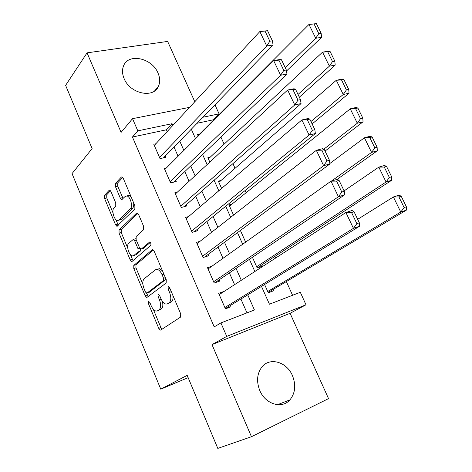 <?xml version="1.0" encoding="UTF-8"?>
<svg xmlns="http://www.w3.org/2000/svg" width="472" height="472" viewBox="0 0 472 472"><rect width="100%" height="100%" fill="white"/><g stroke="black" fill="none" stroke-linecap="round" stroke-linejoin="round"><path stroke-width="0.71" d="M148.391 301.295L148.361 303.449L158.751 328.353L160.35 330.117L160.787 330.022L180.605 317.072L180.711 313.851L169.678 287.826L168.557 286.61L168.179 286.699L168.12 288.97L169.531 292.31C171.312 297.189 171.218 300.623 169.259 302.605L167.607 303.767L165.996 304.115C164.044 303.643 162.338 301.791 160.893 298.558L159.512 295.277L158.067 294.156L158.02 296.369L159.394 299.637C161.129 304.416 161.058 307.762 159.188 309.667L157.607 310.777L156.108 311.107C154.214 310.653 152.556 308.824 151.128 305.62L149.789 302.404L148.391 301.295M124.124 78.617C130.036 93.769 153.559 98.76 158.421 86.335C160.209 82.299 160.067 77.856 157.984 73.001C152.09 58.026 128.378 52.799 123.558 65.873C121.994 69.738 122.183 73.986 124.124 78.617M259.789 390.527C265.335 404.244 282.026 409.253 289.897 399.896C295.319 393.129 296.162 385.022 292.428 375.588C286.769 361.835 269.742 356.861 261.877 367.027C256.98 373.6 256.284 381.435 259.789 390.527M110.973 191.597L109.71 190.157L109.115 190.352L104.554 195.32L104.583 198.5L115.546 224.778L116.861 226.277L134.85 209.049L134.874 205.715L123.263 178.322L121.965 176.864L121.31 177.077L115.475 183.431L115.487 186.717L120.325 198.199L121.634 199.68L125.174 196.464L126.862 195.945C130.349 196.387 133.133 206.547 130.396 208.819L118.962 220.135L117.469 220.583C114.141 220.2 111.345 210.335 113.917 208.081L115.752 206.187L115.74 202.966L110.973 191.597M167.188 131.523L166.427 129.8L132.449 137.033L137.806 130.844L132.538 118.673L189.596 107.345M251.452 436.724L328.536 398.622L290.103 313.302L212.005 344.613L251.452 436.724L217.804 448.4L187.183 375.352L160.757 389.158L72.045 173.602L92.117 148.58L65.614 85.367L87.049 52.852L121.103 132.372L132.538 118.673M212.005 344.613L226.743 336.388L220.914 322.919L254.438 309.992L247.735 294.841M132.449 137.033L214.205 326.878L220.914 322.919M133.806 265.394L133.788 268.509L145.134 295.72L146.644 297.395L147.117 297.283L166.173 283.005L166.256 279.748L154.214 251.34L152.721 249.706L152.137 249.853L133.806 265.394L135.983 264.715L135.96 267.825L142.939 284.533M130.213 259.936L119.062 233.203L119.056 230.053L136.585 213.137L137.21 212.955L138.597 214.5L143.635 226.389L143.6 229.699L136.16 236.478L136.137 239.705L139.417 247.493L140.851 249.092L141.411 248.945L149.695 241.977C150.904 242.897 151.235 244.042 150.686 245.416L132.13 261.388L131.623 261.523L130.213 259.936L132.384 259.27L130.431 254.591M194.8 101.734L167.637 41.424L87.049 52.852M252.426 257.299L257.199 267.978L262.361 266.173L261.812 264.945M224.23 291.366L218.666 293.318L225.427 308.841L230.961 306.771L230.395 305.478M211.922 266.22L207.515 267.695L214.188 283.029L219.74 281.088L219.185 279.808M200.081 241.275L196.499 242.39L203.096 257.535L208.659 255.724L208.111 254.461M188.641 216.53L185.626 217.397L192.133 232.354L197.721 230.672L197.178 229.427M177.484 192.021L174.876 192.712L181.307 207.485L186.912 205.922L186.375 204.695M166.563 167.767L164.268 168.327L170.616 182.924L176.233 181.478L175.702 180.269M246.986 312.865L240.903 299.03M234.572 284.657L229.398 272.893M222.985 258.314L218.04 247.08M211.539 232.312L206.825 221.598M200.24 206.636L195.75 196.429M189.083 181.283L184.812 171.572M178.068 156.25L174.009 147.022M155.837 143.777L153.778 144.231L160.055 158.651L165.684 157.329L165.159 156.132M292.581 295.283L286.368 281.56M275.695 258.007L274.958 256.373M246.124 192.723L245.121 190.523M235.056 168.297L232.944 163.631M224.123 144.166L220.925 137.104M213.32 120.325L213.114 119.858L197.072 123.275M264.591 284.498L268.291 292.764L273.43 290.835L272.875 289.596M240.413 230.454L245.641 242.136M232.124 204.004L228.985 204.907L233.54 215.096M221.079 180.446L218.365 181.165L221.604 188.411M210.258 157.123L207.869 157.707L209.828 162.085M199.632 134.042L197.491 134.514L198.199 136.095M160.757 389.158L188.145 377.647M214.972 104.837L219.085 113.864L202.93 117.239M213.114 119.858L219.085 113.864M261.494 286.404L269.441 304.204L300.316 292.298L305.992 304.776L226.743 336.388M290.103 313.302L305.992 304.776M172.835 125.434L172.062 123.688L137.806 130.844M241.31 280.297L236.041 268.391M229.522 253.647L224.501 242.283M217.893 227.339L213.102 216.5M206.411 201.373L201.845 191.048M195.078 175.737L190.735 165.92M183.885 150.426L179.761 141.099M191.313 129.198L195.567 138.727M202.635 154.556L207.114 164.592M214.105 180.245L218.813 190.794M225.722 206.264L230.666 217.344M237.487 232.625L242.679 244.248M249.411 259.334L254.85 271.518M166.427 129.8L172.062 123.688M224.212 291.318L219.209 294.563M158.787 310.358L157.607 310.777M162.403 301.319C163.223 305.054 162.875 307.579 161.371 308.894L159.784 310.004M168.74 303.366L167.607 303.767M172.858 295.33C173.307 298.54 172.846 300.705 171.472 301.82L169.814 302.983M153.217 309.148L160.905 327.55L162.108 329.155M153.341 250.042L135.983 264.715M146.585 293.265L148.291 296.404M145.482 292.091L146.869 293.177L163.53 280.533L163.583 278.262L162.102 274.763C160.698 271.642 159.058 269.848 157.182 269.376L155.412 269.807L144.196 278.745C142.426 280.752 142.385 284.079 144.078 288.722L145.482 292.091M148.786 292.528L146.869 293.177M166.05 279.265L149.046 292.439M162.48 270.851L159.406 268.656L157.329 269.329M127.723 248.107L121.239 232.578L119.062 233.203M137.912 213.403L121.233 229.439L121.239 232.578M143.105 248.431L150.338 242.443M128.708 243.269C125.959 245.369 128.962 255.57 132.437 255.912L133.841 255.535L137.977 251.93L138.007 248.732L134.744 240.968L133.346 239.398L128.708 243.269M134.732 255.263L133.841 255.535M140.491 248.945L140.178 251.257L136.03 254.862M135.871 238.879L134.974 238.92M132.384 259.27L133.175 260.491M118.903 220.188L121.156 219.527L118.962 220.135M133.623 202.765C133.942 205.314 133.611 207.137 132.626 208.217L121.156 219.527M131.039 196.671L129.098 195.367L127.534 195.774M122.738 177.425L117.705 182.882L117.711 186.169L123.115 198.594M115.787 219.533L118.342 225.203M110.472 190.723L106.737 194.765L106.766 197.939L112.979 212.819M268.137 292.416L406.386 210.117L400.763 212.052L267.73 291.513M357.676 219.327L393.388 196.971L399.029 195.131L401.194 196.222L398.934 196.966L404.12 207.538L406.374 206.771L401.194 196.222M404.12 207.538L400.763 212.052L393.388 196.971L398.934 196.966M406.374 206.771L406.386 210.117M219.226 294.605L345.905 212.5L352.082 210.477L354.041 211.721L351.569 212.536L356.867 223.651L359.339 222.808L354.041 211.721M225.315 308.594L359.599 226.23L353.439 228.348L345.905 212.5L351.569 212.536M224.861 307.543L353.439 228.348L356.867 223.651M359.599 226.23L359.339 222.808M257.193 267.954L391.725 180.251L386.067 182.003L256.65 266.745M344.094 190.894L378.798 167.147L384.473 165.483L386.533 166.386L384.261 167.053L389.37 177.472L391.642 176.776L386.533 166.386M389.37 177.472L386.067 182.003L378.798 167.147L384.261 167.053M391.642 176.776L391.725 180.251M337.055 179.389L377.276 150.828L371.582 152.403L331.491 181.024M329.822 163.513L364.419 137.765L370.137 136.272L372.089 136.986L369.806 137.588L374.839 147.854L377.122 147.229L372.089 136.986M374.839 147.854L371.582 152.403L364.419 137.765L369.806 137.588M377.122 147.229L377.276 150.828M325.072 151.075L363.045 121.829L357.31 123.239L323.751 149.24M229.522 206.105L350.253 108.814L356.006 107.492L357.864 108.023L355.558 108.554L360.519 118.667L362.82 118.112L357.864 108.023M360.519 118.667L357.31 123.239L350.253 108.814L355.558 108.554M362.82 118.112L363.045 121.829M312.116 123.947L349.02 93.255L343.25 94.494L310.959 121.534M218.89 182.345L336.294 80.281L342.082 79.125L343.84 79.479L341.522 79.945L346.413 89.91L348.725 89.42L343.84 79.479M346.413 89.91L343.25 94.494L336.294 80.281L341.522 79.945M348.725 89.42L349.02 93.255M208.069 268.969L331.002 181.165L337.22 179.342L339.067 180.375L336.577 181.106L341.799 192.051L344.283 191.29L339.067 180.375M214.689 282.852L344.619 194.853L338.424 196.771L331.002 181.165L336.577 181.106M213.633 281.749L338.424 196.771L341.799 192.051M344.619 194.853L344.283 191.29M197.048 243.646L316.334 150.32L322.582 148.686L324.323 149.512L321.821 150.173L326.96 160.946L329.462 160.262L324.323 149.512M204.665 257.022L329.875 163.955L323.639 165.684L316.334 150.32L321.821 150.173M202.541 256.267L323.639 165.684L326.96 160.946M329.875 163.955L329.462 160.262M186.163 218.642L301.885 119.947L308.175 118.496L309.809 119.127L307.29 119.705L312.352 130.313L314.865 129.706L309.809 119.127M194.411 231.669L315.349 133.535L309.083 135.075L301.885 119.947L307.29 119.705M191.591 231.103L309.083 135.075L312.352 130.313M315.349 133.535L314.865 129.706M175.413 193.939L287.66 90.034L293.979 88.765L295.513 89.196L292.982 89.71L297.968 100.158L300.493 99.621L295.513 89.196M184.086 206.712L301.047 103.575L294.746 104.931L287.66 90.034L292.982 89.71M180.77 206.252L294.746 104.931L297.968 100.158M301.047 103.575L300.493 99.621M299.331 97.197L335.191 65.095L329.391 66.168L298.027 94.459M208.388 158.869L322.541 52.162L328.353 51.165L330.017 51.348L327.686 51.749L332.506 61.572L334.831 61.148L330.017 51.348M332.506 61.572L329.391 66.168L322.541 52.162L327.686 51.749M334.831 61.148L335.191 65.095M164.793 169.537L273.648 60.569L280.002 59.478L281.436 59.726L278.887 60.162L283.796 70.452L286.339 69.992L281.436 59.726M173.767 182.115L286.964 74.069L280.628 75.243L273.648 60.569L278.887 60.162M170.085 181.702L280.628 75.243L283.796 70.452M286.964 74.069L286.339 69.992M286.498 71.018L321.568 37.329L315.733 38.256L285.271 67.756M198.01 135.67L308.977 24.444L316.393 23.618L314.051 23.96L318.806 33.642L321.143 33.282L316.393 23.618M318.806 33.642L315.733 38.256L308.977 24.444L314.051 23.96M321.143 33.282L321.568 37.329M154.303 145.429L259.848 31.547L267.565 30.692L265.01 31.063L269.842 41.2L272.397 40.804L267.565 30.692M163.495 157.843L273.087 44.999L266.721 46.002L259.848 31.547L265.01 31.063M159.53 157.447L266.721 46.002L269.842 41.2M128.154 195.614L128.62 195.325M273.087 44.999L272.397 40.804M149.99 302.882L148.361 303.449M169.902 288.357L168.12 288.97M159.725 295.779L158.02 296.369M161.371 308.894L159.188 309.667M161.105 299.047L159.394 299.637M171.472 301.82L169.259 302.605M171.318 291.69L169.531 292.31M160.905 327.55L158.751 328.353M152.657 249.694L152.137 249.853M147.299 294.976L145.134 295.72M135.96 267.825L133.788 268.509M165.76 279.79L163.53 280.533M165.371 277.666L163.583 278.262M163.89 274.179L162.102 274.763M121.233 229.439L119.056 230.053M137.228 212.96L136.585 213.137M143.618 248.272L141.411 248.945M149.665 241.971L149.276 242.089M140.178 251.257L137.977 251.93M139.783 248.195L138.007 248.732M136.455 240.46L134.744 240.968M132.626 208.217L130.396 208.819M122.543 197.626L120.325 198.199M117.711 186.169L115.487 186.717M117.705 182.882L115.475 183.431M122.065 176.894L121.31 177.077M117.723 224.17L115.546 224.778M106.766 197.939L104.583 198.5M106.737 194.765L104.554 195.32M109.799 190.181L109.115 190.352M158.421 86.335L154.574 90.954M289.897 399.896L277.489 404.705M161.04 329.857L160.35 330.117M147.24 297.189L146.644 297.395M159.406 268.656L157.182 269.376M135.547 238.755L133.346 239.398M132.172 261.352L131.623 261.523M129.098 195.367L126.862 195.945M122.201 199.532L121.634 199.68M117.392 226.129L116.861 226.277"/></g></svg>

